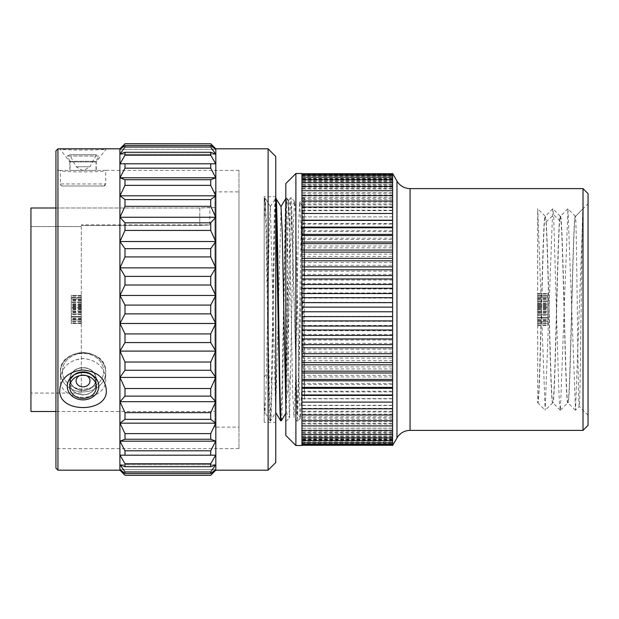 <?xml version="1.0" encoding="UTF-8"?>
<svg xmlns="http://www.w3.org/2000/svg" width="619" height="619" viewBox="0 0 619 619"><rect width="100%" height="100%" fill="white"/><g stroke="black" fill="none" stroke-linecap="round" stroke-linejoin="round"><path stroke-width="0.46" stroke-dasharray="3.1 2.32" d="M588.05 193.646L588.05 425.354M588.05 203.721L588.05 415.279L588.05 203.721L583.013 208.758C581.752 204.556 580.483 414.482 579.206 406.435C577.968 410.559 576.715 213.501 575.461 216.395L583.013 208.758L575.515 410.211L567.963 208.789L560.404 410.211L559.452 403.402L558.624 385.459L553.634 214.832L552.728 208.789L545.177 410.211L537.741 208.789L537.679 402.683L537.679 208.758M583.013 188.609L583.013 430.391M392.608 445.502L392.608 173.498M392.608 402.102L392.608 173.738L392.608 445.262L392.608 402.102L301.948 402.102L301.948 173.738L301.948 402.102M301.948 173.498L301.948 445.502M295.897 173.498L295.897 445.502M285.823 183.572L285.823 435.428M281.289 420.765C283.069 427.652 284.848 191.348 286.628 198.235C287.541 199.411 288.454 207.52 289.375 222.538L288.678 200.277L285.823 197.422L285.823 421.578L285.823 197.422L286.628 198.235L286.628 205.191L285.986 198.266L285.32 207.659L282.009 388.67L280.686 420.765M290.559 374.952L285.924 400.733L290.388 203.705L291.108 197.554L297.507 421.446L303.813 197.546L304.463 202.421L304.463 245.279L301.948 382.821L300.463 418.049L299.666 408.88L296.106 233.897L295.402 210.445L294.598 201.693L293.592 219.172L289.584 417.817L285.823 421.578M286.628 205.191L288.106 328.689C288.601 379.679 289.096 419.303 289.584 417.817L286.28 412.37L285.823 407.921M264.166 221.06L264.166 401.05L264.166 203.086L264.166 221.06L265.319 198.266L266.642 232.326L269.288 388.678L270.611 420.765L269.969 420.734L269.304 411.333L265.992 230.322L265.334 206.568L264.669 198.235L264.166 203.086L264.166 199.032L264.63 198.266M302.304 206.638L304.463 203.047L304.463 276.538L303.426 226.716L302.304 206.63L301.051 235.243L298.428 378.658L297.058 412.37L291.711 206.63L286.28 412.37M281.034 206.63L275.695 412.37L270.356 206.63L269.319 223.637L266.487 374.34L264.166 376.762M289.375 222.538L292.787 396.114L294.017 417.415L295.495 381.985L298.343 231.777L299.697 202.281L300.958 225.061L304.463 399.247L304.463 198.196L303.898 197.554M286.628 198.235L291.711 206.63M275.95 198.235C274.171 191.348 272.391 427.652 270.611 420.765L275.695 412.37M264.166 196.672L264.166 422.328L264.166 196.672L275.749 196.672L275.749 422.328L264.166 422.328M265.017 412.362L264.166 413.786L264.166 401.05L265.017 412.37L266.487 374.34L271.524 379.609C272.793 312.649 274.07 193.623 275.347 198.235L275.749 201.345M275.749 196.672L275.749 422.328M275.749 156.475L275.749 462.525M268.097 148.815L268.097 470.185M215.814 148.815L215.814 470.185M210.723 143.732L215.729 149.349L119.985 149.341L124.992 145.55L124.992 147.074L119.985 154.216L124.992 152.289L124.992 155.292L119.985 163.803L124.992 163.811L124.992 168.198L119.985 177.823L124.992 179.758L124.992 185.391L119.985 195.836L124.992 199.643L124.992 206.359L119.985 217.308L124.992 222.871L124.992 230.461L119.985 241.58L124.992 248.722L124.992 256.97L119.985 267.911L124.992 276.43L124.992 285.065L119.985 295.511L124.992 305.136L124.992 313.91L119.985 323.536L124.992 333.981L124.992 342.617L119.985 351.135L124.992 362.076L124.992 370.324L119.985 377.466L124.992 388.577L124.992 396.175L119.985 401.731L124.992 412.68L124.992 419.396L119.985 423.195L124.992 433.64L124.992 439.273L119.985 441.208L124.992 450.833L124.992 455.213L119.985 455.213L124.992 463.724L124.992 466.726L119.985 464.792L124.992 471.941L124.992 473.458L119.985 469.659L124.992 475.268M210.723 143.786L124.992 143.786L119.985 149.349L215.729 149.349L210.723 145.55L210.723 147.074L215.729 154.216L119.985 154.208L215.729 154.216L210.723 152.289L210.723 155.292L215.729 163.803L119.985 163.787L215.729 163.803L210.723 163.811L210.723 168.198L215.729 177.823L210.723 179.758L210.723 185.391L215.729 195.836L210.723 199.643L210.723 206.359L215.729 217.308L210.723 222.871L210.723 230.461L215.729 241.58L210.723 248.722L210.723 256.97L215.729 267.911L210.723 276.43L210.723 285.065L215.729 295.511L210.723 305.136L210.723 313.91L215.729 323.536L210.723 333.981L210.723 342.617L215.729 351.135L210.723 362.076L210.723 370.324L215.729 377.466L210.723 388.577L210.723 396.175L215.729 401.731L210.723 412.68L210.723 419.396L215.729 423.195L210.723 433.64L210.723 439.273L215.729 441.208L210.723 450.833L210.723 455.213L215.729 455.213L210.723 463.724L210.723 466.726L215.729 464.792L119.985 464.784L215.729 464.792L210.723 471.941L210.723 473.458L215.729 469.659L119.985 469.651L215.729 469.659L210.723 475.214L124.992 475.214M210.723 396.175L124.992 396.175M215.729 401.731L119.985 401.731M210.723 388.577L124.992 388.577M215.729 377.466L119.985 377.466M210.723 370.324L124.992 370.324M210.723 362.076L124.992 362.076M215.729 351.135L119.985 351.135M210.723 342.617L124.992 342.617M210.723 333.981L124.992 333.981M215.729 323.536L119.985 323.536M210.723 313.91L124.992 313.91M210.723 305.136L124.992 305.136M215.729 295.511L119.985 295.511M210.723 285.065L124.992 285.065M210.723 276.43L124.992 276.43M215.729 267.911L119.985 267.911M210.723 256.97L124.992 256.97M210.723 248.722L124.992 248.722M215.729 241.58L119.985 241.58M210.723 230.461L124.992 230.461M210.723 222.871L124.992 222.871M215.729 217.308L119.985 217.308M210.723 206.359L124.992 206.359M210.723 199.643L124.992 199.643M215.729 195.836L119.985 195.836M210.723 185.391L124.992 185.391M210.723 179.758L124.992 179.758M215.729 177.823L119.985 177.823M210.723 168.198L124.992 168.198M210.723 163.811L124.992 163.811M210.723 155.292L124.992 155.292M210.723 152.289L124.992 152.289M210.723 147.074L124.992 147.074M210.723 145.55L124.992 145.55M119.908 148.815L119.908 470.185M57.946 148.815L57.946 470.185M69.839 170.38L69.839 161.915L96.231 161.915L69.839 161.915L59.788 148.815C57.582 150.456 108.487 150.456 106.282 148.815L96.231 161.915L96.231 170.38L69.839 170.38L96.231 170.38M106.282 389.862C105.315 378.642 97.872 372.027 83.944 370C69.034 371.292 60.987 377.915 59.788 389.862C57.582 413.507 108.487 413.5 106.282 389.862M70.04 170.38L96.03 170.38L70.04 170.38L70.04 161.311L83.031 161.304L96.03 161.311L96.03 170.38M70.04 161.311L96.03 161.311L98.816 156.065L67.254 156.065L98.816 156.065L96.355 154.758L69.707 154.758L96.355 154.758L89.987 166.751L76.083 166.751L89.987 166.751L83.031 170.759L76.083 166.751L69.707 154.758L67.254 156.065L70.04 161.311M55.934 150.835L55.934 468.165M55.934 170.38L55.934 448.62L55.934 170.38L60.368 170.38C58.975 172.399 107.087 172.399 105.702 170.38L60.368 170.38L60.368 183.975L105.702 183.975L60.368 183.975C62.465 187.425 62.31 185.483 62.983 185.994L100.301 185.994C106.05 185.182 102.197 187.905 105.702 183.975L105.702 170.38L238.98 170.38L238.98 448.62L238.98 170.38M105.702 379.045C107.095 403.356 58.975 403.364 60.368 379.045C61.598 367.191 68.864 360.343 82.172 358.502C96.371 359.593 104.216 366.44 105.702 379.045L105.702 372.243A22.663 19.63 0 0 1 83.031 391.881A22.663 19.63 0 0 1 60.368 372.243A22.663 19.63 0 0 1 83.031 352.613A22.663 19.63 0 0 1 105.702 372.243C107.242 346.601 58.828 346.601 60.368 372.243L60.368 379.045M238.98 448.62L55.934 448.62M238.98 191.882L238.98 427.118L238.98 191.882L214.901 191.882L214.901 427.118L238.98 427.118M105.702 379.083C104.472 367.229 97.206 360.382 83.898 358.54C69.692 359.631 61.846 366.479 60.368 379.083C58.967 403.387 107.095 403.395 105.702 379.083L105.702 372.274A22.663 19.63 0 0 0 83.031 352.652A22.663 19.63 0 0 0 60.368 372.274A22.663 19.63 0 0 0 83.031 391.904A22.663 19.63 0 0 0 105.702 372.274C107.242 346.64 58.828 346.64 60.368 372.274L60.368 379.083M103.683 185.994L62.38 185.994L103.683 185.994A2.012 2.012 -0 0 0 105.702 183.975M62.38 185.994A2.012 2.012 180 0 1 60.368 183.975M214.901 191.882L214.901 427.118M214.901 411.503L214.901 207.497L214.901 411.503L55.934 411.503M214.901 207.497L199.79 207.999L30.95 207.999L30.95 411.503M55.934 207.999L199.79 207.999L209.864 207.497L209.864 224.875L81.321 224.875L81.321 225.478L199.79 225.478C212.789 224.821 212.789 224.821 199.79 225.478C212.789 224.821 212.789 224.821 199.79 225.478L81.321 225.478L81.321 224.875M81.321 226.546L81.321 393.065L81.321 226.546L30.95 226.546L30.95 207.999L30.95 393.065L30.95 226.546L81.321 226.546M81.321 295.395L81.321 323.605L81.321 295.395L81.321 323.605L81.321 295.395L81.321 323.605L81.321 295.395L81.321 323.605L81.321 295.395L81.321 295.998L81.321 295.395L71.247 295.395L71.247 323.605L71.247 295.395L71.247 323.605L71.247 295.395L71.247 323.605L71.247 295.395L71.247 323.605L71.247 295.395L71.247 320L71.247 295.395L81.321 295.395M81.321 317.005L81.321 295.998L81.321 323.605L81.321 317.005L71.247 317.005L71.247 319.404L71.247 317.005L81.321 317.005L71.247 317.005M81.321 323.605L71.247 323.605L71.247 319.404L71.247 323.605L81.321 323.605M81.321 316.402L71.247 316.402L71.247 318.205L71.247 316.402L81.321 316.402L71.247 316.402L81.321 316.402L71.247 316.402L81.321 316.402L81.321 320L71.247 320L71.247 318.205L71.247 320L81.321 320L81.321 311.001L81.321 316.402L71.247 316.402M81.321 297.793L81.321 314.003L71.247 314.003L81.321 314.003L81.321 297.793L71.247 297.793L81.321 297.793L81.321 314.003L71.247 314.003L81.321 314.003L81.321 297.793L71.247 297.793M81.321 309.198L71.247 309.198M81.321 308.602L71.247 308.602M81.321 309.802L71.247 309.802M81.321 312.2L71.247 312.2M81.321 314.003L71.247 314.003M81.321 318.8L71.247 318.8M81.321 321.207L71.247 321.207M81.321 323.002L71.247 323.002M81.321 295.998L71.247 295.998M81.321 300.2L71.247 300.2M81.321 301.995L71.247 301.995L81.321 301.995M81.321 304.401L71.247 304.401M81.321 306.196L71.247 306.196M81.321 299L71.247 299L71.247 302.598L71.247 299L81.321 299L81.321 307.403L81.321 299L71.247 299L81.321 299M81.321 299.596L71.247 299.596M81.321 300.795L71.247 300.795M81.321 302.598L71.247 302.598L81.321 302.598M81.321 303.797L71.247 303.797M81.321 305.6L71.247 305.6M81.321 306.8L71.247 306.8M81.321 307.403L71.247 307.403L81.321 307.403M81.321 314.599L71.247 314.599M81.321 318.205L71.247 318.205M81.321 319.404L71.247 319.404M81.321 320L71.247 320L81.321 320M81.321 311.001L71.247 311.001L81.321 311.001M81.321 311.597L71.247 311.597M81.321 312.804L71.247 312.804M81.321 307.999L71.247 307.999L81.321 307.999M81.321 321.803L71.247 321.803L81.321 321.803M81.321 304.997L71.247 304.997L81.321 304.997M81.321 297.197L71.247 297.197L81.321 297.197M92.277 375.122A13.2 11.428 0 0 1 96.231 383.277A13.2 11.428 180 0 1 83.031 394.705A13.2 11.428 180 0 1 69.839 383.277A13.2 11.428 0 0 1 73.785 375.122M96.231 379.045A13.2 11.428 0 0 1 83.031 390.473A13.2 11.428 0 0 1 69.839 379.045A13.2 11.428 0 0 1 83.031 367.616A13.2 11.428 0 0 1 96.231 379.045L96.231 383.277M69.839 383.277L69.839 379.045M70.04 379.045A12.999 11.258 180 0 0 83.031 390.303A12.999 11.258 180 0 0 96.03 379.045A12.999 11.258 0 0 0 83.031 367.787A12.999 11.258 0 0 0 70.04 379.045L70.04 383.579A12.999 11.258 180 0 0 83.031 394.829A12.999 11.258 180 0 0 96.03 383.579L96.03 379.045M70.04 383.579A12.999 11.258 0 0 1 77.979 373.211M88.091 373.211A12.999 11.258 0 0 1 96.03 383.579M79.325 375.764A6.948 6.02 0 0 1 80.331 375.307A6.948 6.02 0 0 1 85.739 375.307A6.948 6.02 0 0 1 86.737 375.764M96.231 383.316A13.2 11.428 180 0 0 83.031 371.887A13.2 11.428 180 0 0 69.839 383.316A13.2 11.428 0 0 0 83.031 394.744A13.2 11.428 0 0 0 96.231 383.316L96.231 379.083A13.2 11.428 0 0 0 83.031 367.655A13.2 11.428 0 0 0 69.839 379.083A13.2 11.428 0 0 0 83.031 390.512A13.2 11.428 0 0 0 96.231 379.083M69.839 383.316L69.839 379.083M70.04 379.083A12.999 11.25 180 0 1 83.031 367.825A12.999 11.25 180 0 1 96.03 379.083A12.999 11.25 0 0 1 83.031 390.334A12.999 11.25 0 0 1 70.04 379.083L70.04 383.618A12.999 11.25 180 0 1 77.963 373.257A12.999 11.25 180 0 1 88.107 373.257A12.999 11.25 180 0 1 96.03 383.618L96.03 379.083M70.04 383.618A12.999 11.25 0 0 0 83.031 394.868A12.999 11.25 0 0 0 96.03 383.618M67.254 386.233A15.784 13.664 0 0 0 83.031 399.905A15.784 13.664 0 0 0 98.816 386.233A15.784 13.664 180 0 0 89.198 373.652A15.784 13.664 180 0 0 76.872 373.652A15.784 13.664 180 0 0 67.254 386.233M69.707 386.89A13.324 11.537 180 0 1 77.832 376.267A13.324 11.537 180 0 1 88.238 376.267A13.324 11.537 180 0 1 96.355 386.89A13.324 11.537 0 0 1 83.031 398.427A13.324 11.537 0 0 1 69.707 386.89M85.747 375.354A6.948 6.02 180 0 0 80.323 375.354A6.948 6.02 180 0 0 76.083 380.894A6.948 6.02 0 0 0 83.031 386.914A6.948 6.02 0 0 0 89.987 380.894A6.948 6.02 180 0 0 85.747 375.354L88.238 376.267M210.723 473.458L124.992 473.458M210.723 471.941L124.992 471.941M210.723 466.726L124.992 466.726M210.723 463.724L124.992 463.724M215.729 455.213L119.985 455.213M210.723 455.213L124.992 455.213M210.723 450.833L124.992 450.833M215.729 441.208L119.985 441.208M210.723 439.273L124.992 439.273M210.723 433.64L124.992 433.64M215.729 423.195L119.985 423.195M210.723 419.396L124.992 419.396M210.723 412.68L124.992 412.68M270.008 420.765C270.511 420.038 271.014 406.319 271.524 379.609M270.263 206.63L275.749 198.235M304.463 276.538L304.463 399.247M288.678 200.277L287.967 221.881L285.924 400.733M392.608 213.717L301.948 213.717M392.608 207.721L301.948 207.721M392.608 202.22L301.948 202.22M392.608 197.244L301.948 197.244M392.608 192.811L301.948 192.811M392.608 188.95L301.948 188.95M392.608 185.669L301.948 185.669M392.608 183L301.948 183M392.608 180.941L301.948 180.941M392.608 179.51L301.948 179.51M392.608 178.713L301.948 178.713M392.608 178.558L301.948 178.558M301.948 173.9L392.608 173.9M392.608 179.038L301.948 179.038M301.948 174.728L392.608 174.728M392.608 180.152L301.948 180.152M301.948 176.206L392.608 176.206M392.608 181.893L301.948 181.893M301.948 178.342L392.608 178.342M392.608 184.261L301.948 184.261M301.948 181.112L392.608 181.112M392.608 187.232L301.948 187.232M301.948 184.508L392.608 184.508M392.608 190.807L301.948 190.807M301.948 188.516L392.608 188.516M392.608 194.954L301.948 194.954M301.948 193.113L392.608 193.113M392.608 199.666L301.948 199.666M301.948 198.273L392.608 198.273M392.608 204.904L301.948 204.904M301.948 203.976L392.608 203.976M392.608 210.661L301.948 210.661M301.948 210.189L392.608 210.189M392.608 216.898L301.948 216.898L392.608 216.898M392.608 223.583L301.948 223.583M301.948 224.047L392.608 224.047M392.608 230.686L301.948 230.686M301.948 231.614L392.608 231.614M392.608 238.176L301.948 238.176M301.948 239.568L392.608 239.568M392.608 246.006L301.948 246.006M301.948 247.855L392.608 247.855M392.608 254.154L301.948 254.154M301.948 256.444L392.608 256.444M392.608 262.564L301.948 262.564M301.948 265.296L392.608 265.296M392.608 271.207L301.948 271.207M301.948 274.356L392.608 274.356M392.608 280.043L301.948 280.043M301.948 283.587L392.608 283.587M392.608 289.011L301.948 289.011M301.948 292.949L392.608 292.949M392.608 298.087L301.948 298.087M301.948 302.397L392.608 302.397M392.608 307.217L301.948 307.217M301.948 311.868L392.608 311.868M392.608 316.355L301.948 316.355M301.948 321.331L392.608 321.331M392.608 325.462L301.948 325.462M301.948 330.739L392.608 330.739M392.608 334.492L301.948 334.492M301.948 340.048L392.608 340.048M392.608 343.398L301.948 343.398M301.948 349.201L392.608 349.201M392.608 352.141L301.948 352.141M301.948 358.161L392.608 358.161M392.608 360.668L301.948 360.668M301.948 366.889L392.608 366.889M392.608 368.955L301.948 368.955M301.948 375.331L392.608 375.331M392.608 376.948L301.948 376.948M301.948 383.455L392.608 383.455M392.608 384.616L301.948 384.616M301.948 391.216L392.608 391.216M392.608 391.92L301.948 391.92M301.948 398.582L392.608 398.582M392.608 398.814L301.948 398.814M301.948 405.515L392.608 405.515M392.608 405.283L301.948 405.283M301.948 411.975L392.608 411.975M392.608 411.279L301.948 411.279M301.948 417.941L392.608 417.941M392.608 416.78L301.948 416.78M301.948 423.381L392.608 423.381M392.608 421.756L301.948 421.756M301.948 428.263L392.608 428.263M392.608 426.189L301.948 426.189M301.948 432.565L392.608 432.565M392.608 430.05L301.948 430.05M301.948 436.263L392.608 436.263M392.608 433.331L301.948 433.331M301.948 439.351L392.608 439.351M392.608 436L301.948 436M301.948 441.804L392.608 441.804M392.608 438.059L301.948 438.059M301.948 443.614L392.608 443.614M392.608 439.49L301.948 439.49M301.948 444.767L392.608 444.767M392.608 440.287L301.948 440.287M392.608 440.442L301.948 440.442M392.608 439.962L301.948 439.962M392.608 438.848L301.948 438.848M392.608 437.107L301.948 437.107M392.608 434.739L301.948 434.739M392.608 431.768L301.948 431.768M392.608 428.193L301.948 428.193M392.608 424.046L301.948 424.046M392.608 419.334L301.948 419.334M392.608 414.096L301.948 414.096M392.608 408.339L301.948 408.339M583.013 208.758L575.461 216.395C572.908 205.624 570.354 408.323 567.801 402.683L560.404 410.211M588.05 415.279L579.237 406.435L575.515 410.211M575.399 410.211L567.801 402.683C565.565 408.478 563.321 250.904 561.085 221.935L560.249 216.317C557.727 210.545 555.212 408.455 552.69 402.683C550.175 408.455 547.653 210.545 545.138 216.317C542.646 210.452 540.163 403.526 537.679 402.605C540.232 413.384 542.786 210.677 545.339 216.317L546.175 221.935C548.411 250.904 550.655 408.478 552.891 402.683C555.413 408.455 557.928 210.545 560.45 216.317C562.965 210.545 565.487 408.455 568.002 402.683C570.486 408.548 572.97 215.466 575.461 216.395M560.288 410.211L552.829 402.652L545.293 410.211M567.84 208.796L560.311 216.348L552.852 208.789M552.728 208.789L545.269 216.348L537.733 208.789M537.679 293.383L537.679 325.617L537.679 293.383L537.679 325.617L537.679 293.383L537.679 325.617L537.679 293.383L537.679 325.617L537.679 293.383L537.679 294.064L537.679 293.383L547.753 293.383L547.753 325.617L547.753 293.383L547.753 325.617L547.753 293.383L547.753 325.617L547.753 293.383L547.753 325.617L547.753 293.383L547.753 321.501L547.753 293.383L537.679 293.383M537.679 318.073L537.679 294.064L537.679 325.617L537.679 318.073L547.753 318.073L547.753 320.82L547.753 318.073L537.679 318.073L547.753 318.073M537.679 325.617L547.753 325.617L547.753 320.82L547.753 325.617L537.679 325.617M537.679 317.385L547.753 317.385L547.753 319.443L547.753 317.385L537.679 317.385L547.753 317.385L537.679 317.385L547.753 317.385L537.679 317.385L537.679 321.501L547.753 321.501L547.753 319.443L547.753 321.501L537.679 321.501L537.679 311.218L537.679 317.385L547.753 317.385M537.679 296.122L537.679 314.645L547.753 314.645L537.679 314.645L537.679 296.122L547.753 296.122L537.679 296.122L537.679 314.645L547.753 314.645L537.679 314.645L537.679 296.122L547.753 296.122M537.679 309.16L547.753 309.16M537.679 308.471L547.753 308.471M537.679 309.84L547.753 309.84M537.679 312.587L547.753 312.587M537.679 314.645L547.753 314.645M537.679 320.131L547.753 320.131M537.679 322.878L547.753 322.878M537.679 324.936L547.753 324.936M537.679 294.064L547.753 294.064M537.679 298.869L547.753 298.869M537.679 300.927L547.753 300.927L537.679 300.927M537.679 303.674L547.753 303.674M537.679 305.724L547.753 305.724M537.679 297.499L547.753 297.499L547.753 301.615L547.753 297.499L537.679 297.499L537.679 307.101L537.679 297.499L547.753 297.499L537.679 297.499M537.679 298.18L547.753 298.18M537.679 299.557L547.753 299.557M537.679 301.615L547.753 301.615L537.679 301.615M537.679 302.985L547.753 302.985M537.679 305.043L547.753 305.043M537.679 306.413L547.753 306.413M537.679 307.101L547.753 307.101L537.679 307.101M537.679 315.326L547.753 315.326M537.679 319.443L547.753 319.443M537.679 320.82L547.753 320.82M537.679 321.501L547.753 321.501L537.679 321.501M537.679 311.218L547.753 311.218L537.679 311.218M537.679 311.899L547.753 311.899M537.679 313.276L547.753 313.276M537.679 307.782L547.753 307.782L537.679 307.782M537.679 323.559L547.753 323.559L537.679 323.559M537.679 304.355L547.753 304.355L537.679 304.355M537.679 295.441L547.753 295.441L537.679 295.441M410.064 188.609L410.064 430.391M396.972 181.058L396.972 437.943M303.434 301.971L296.981 302.064M62.38 371.268A20.651 17.881 0 0 0 83.031 389.158A20.651 17.881 0 0 0 103.683 371.268A20.651 17.881 0 0 0 83.031 353.387A20.651 17.881 0 0 0 62.38 371.268M199.79 207.999L199.79 225.478L199.79 207.999M62.38 371.238A20.651 17.889 0 0 1 83.031 353.348A20.651 17.889 0 0 1 103.683 371.238A20.651 17.889 0 0 1 83.031 389.127A20.651 17.889 0 0 1 62.38 371.238M546.175 221.935L553.634 214.832L561.085 221.935M297.058 412.37L294.017 417.415M286.373 412.37L285.823 413.283M270.356 206.63L265.319 198.266M81.321 393.065L30.95 393.065M80.331 375.307L77.847 376.22M85.739 375.307L88.215 376.22M77.963 373.257L76.872 373.652M88.107 373.257L89.198 373.652M80.323 375.354L77.832 376.267M264.669 198.235L265.272 198.235M269.969 420.734L264.924 412.37M300.377 418.026L296.965 412.37M294.598 201.693L291.619 206.63M300.463 418.049L297.507 421.446M294.69 201.67L291.108 197.554M291.023 197.554L288.647 200.277M297.422 421.454L293.924 417.438M303.821 197.554L299.704 202.281M299.789 202.305L302.397 206.63M575.415 216.348L567.963 208.796M578.486 213.315L582.959 208.789M537.718 402.652L545.177 410.211"/><path stroke-width="0.93" d="M583.013 430.391L583.013 188.609L588.05 193.646L588.05 425.354L583.013 430.391L410.064 430.391A15.111 15.111 0 0 0 396.972 437.943L392.608 445.502L392.608 173.498L396.972 181.058L396.972 437.943M583.013 188.609L410.064 188.609A15.111 15.111 0 0 1 396.972 181.058M301.948 402.102L392.608 402.102M392.608 395.417L301.948 395.417M295.897 445.502L301.948 445.502L301.948 173.498L295.897 173.498L295.897 445.502L285.823 435.428L285.823 183.572L295.897 173.498M285.823 413.283L281.336 420.734L280.686 420.765L280.036 412.618L275.749 201.345M285.823 407.921L282.233 232.945L281.034 206.63L275.749 198.235M281.289 420.765C279.509 427.652 277.73 191.348 275.95 198.235M268.097 470.185L268.097 148.815L275.749 156.475L275.749 462.525L268.097 470.185L215.814 470.185L210.723 475.268L124.992 475.268L119.985 469.651L124.992 473.45L124.992 471.926L119.985 464.784L124.992 466.711L124.992 463.708L119.985 455.197L124.992 455.189L124.992 450.802L119.985 441.177L124.992 439.242L124.992 433.61L119.985 423.164L124.992 419.357L124.992 412.641L119.985 401.692L124.992 396.129L124.992 388.539L119.985 377.42L124.992 370.278L124.992 362.03L119.985 351.089L124.992 342.57L124.992 333.935L119.985 323.489L124.992 313.864L124.992 305.09L119.985 295.464L124.992 285.019L124.992 276.384L119.985 267.865L124.992 256.924L124.992 248.676L119.985 241.534L124.992 230.423L124.992 222.825L119.985 217.269L124.992 206.32L124.992 199.604L119.985 195.805L124.992 185.36L124.992 179.727L119.985 177.792L124.992 168.167L124.992 163.787L119.985 163.787L124.992 155.276L124.992 152.274L119.985 154.208L124.992 147.059L124.992 145.542L119.985 149.341L124.992 143.732L210.723 143.786L124.992 143.786M268.097 148.815L215.814 148.815L215.814 470.185M210.723 143.786L215.729 149.341L210.723 145.542L210.723 147.059L124.992 147.059M210.723 475.268L215.729 469.651L210.723 473.45L210.723 471.926L215.729 464.784L210.723 466.711L210.723 463.708L215.729 455.197L210.723 455.189L210.723 450.802L215.729 441.177L210.723 439.242L210.723 433.61L215.729 423.164L210.723 419.357L210.723 412.641L215.729 401.692L210.723 396.129L210.723 388.539L215.729 377.42L210.723 370.278L210.723 362.03L215.729 351.089L210.723 342.57L210.723 333.935L215.729 323.489L210.723 313.864L210.723 305.09L215.729 295.464L210.723 285.019L210.723 276.384L215.729 267.865L210.723 256.924L210.723 248.676L215.729 241.534L210.723 230.423L210.723 222.825L215.729 217.269L210.723 206.32L210.723 199.604L215.729 195.805L210.723 185.36L210.723 179.727L215.729 177.792L210.723 168.167L210.723 163.787L215.729 163.787L210.723 155.276L210.723 152.274L215.729 154.208L210.723 147.059M210.723 145.542L124.992 145.542M210.723 152.274L124.992 152.274M210.723 155.276L124.992 155.276M210.723 163.787L124.992 163.787M210.723 168.167L124.992 168.167M215.729 177.792L119.985 177.792M210.723 179.727L124.992 179.727M210.723 185.36L124.992 185.36M215.729 195.805L119.985 195.805M210.723 199.604L124.992 199.604M210.723 206.32L124.992 206.32M215.729 217.269L119.985 217.269M210.723 222.825L124.992 222.825M210.723 230.423L124.992 230.423M215.729 241.534L119.985 241.534M210.723 248.676L124.992 248.676M210.723 256.924L124.992 256.924M215.729 267.865L119.985 267.865M210.723 276.384L124.992 276.384M210.723 285.019L124.992 285.019M215.729 295.464L119.985 295.464M210.723 305.09L124.992 305.09M210.723 313.864L124.992 313.864M215.729 323.489L119.985 323.489M210.723 333.935L124.992 333.935M210.723 342.57L124.992 342.57M215.729 351.089L119.985 351.089M210.723 362.03L124.992 362.03M210.723 370.278L124.992 370.278M215.729 377.42L119.985 377.42M210.723 388.539L124.992 388.539M210.723 396.129L124.992 396.129M215.729 401.692L119.985 401.692M210.723 412.641L124.992 412.641M210.723 419.357L124.992 419.357M215.729 423.164L119.985 423.164M210.723 433.61L124.992 433.61M210.723 439.242L124.992 439.242M215.729 441.177L119.985 441.177M210.723 450.802L124.992 450.802M210.723 455.189L124.992 455.189M215.729 455.197L119.985 455.197M210.723 463.708L124.992 463.708M210.723 466.711L124.992 466.711M210.723 471.926L124.992 471.926M210.723 473.45L124.992 473.45M210.723 475.214L124.992 475.214M124.992 143.732L119.908 148.815L119.908 470.185L124.992 475.268M119.908 470.185L57.946 470.185L57.946 148.815L119.908 148.815M106.282 389.823C108.487 413.469 57.575 413.469 59.788 389.823C60.747 378.604 68.198 371.98 82.118 369.953C97.028 371.245 105.083 377.869 106.282 389.823M57.946 148.815L55.934 150.835L55.934 468.165L57.946 470.185M55.934 411.503L30.95 411.503L30.95 207.999L55.934 207.999M73.785 375.122A13.2 11.428 0 0 1 92.277 375.122M76.895 373.605L77.979 373.211A12.999 11.258 0 0 1 88.091 373.211L89.175 373.605A15.784 13.672 0 0 1 98.816 386.194A15.784 13.672 180 0 1 83.031 399.866A15.784 13.672 180 0 1 67.254 386.194A15.784 13.672 0 0 1 76.895 373.605A15.784 13.672 0 0 1 89.175 373.605M69.707 386.852A13.324 11.544 180 0 0 83.031 398.388A13.324 11.544 180 0 0 96.355 386.852A13.324 11.544 0 0 0 88.215 376.22A13.324 11.544 0 0 0 77.847 376.22A13.324 11.544 0 0 0 69.707 386.852M86.737 375.764A6.948 6.02 0 0 1 89.987 380.855A6.948 6.02 180 0 1 83.031 386.875A6.948 6.02 180 0 1 76.083 380.855A6.948 6.02 0 0 1 79.325 375.764M301.948 394.953L392.608 394.953M392.608 388.314L301.948 388.314M301.948 387.386L392.608 387.386M392.608 380.824L301.948 380.824M301.948 379.432L392.608 379.432M392.608 372.994L301.948 372.994M301.948 371.145L392.608 371.145M392.608 364.846L301.948 364.846M301.948 362.556L392.608 362.556M392.608 356.436L301.948 356.436M301.948 353.704L392.608 353.704M392.608 347.793L301.948 347.793M301.948 344.644L392.608 344.644M392.608 338.957L301.948 338.957M301.948 335.413L392.608 335.413M392.608 329.989L301.948 329.989M301.948 326.051L392.608 326.051M392.608 320.913L301.948 320.913M301.948 316.603L392.608 316.603M392.608 311.783L301.948 311.783M301.948 307.132L392.608 307.132M392.608 302.645L301.948 302.645M301.948 297.669L392.608 297.669M392.608 293.538L301.948 293.538M301.948 288.261L392.608 288.261M392.608 284.508L301.948 284.508M301.948 278.952L392.608 278.952M392.608 275.602L301.948 275.602M301.948 269.799L392.608 269.799M392.608 266.859L301.948 266.859M301.948 260.839L392.608 260.839M392.608 258.332L301.948 258.332M301.948 252.111L392.608 252.111M392.608 250.045L301.948 250.045M301.948 243.669L392.608 243.669M392.608 242.052L301.948 242.052M301.948 235.545L392.608 235.545M392.608 234.384L301.948 234.384M301.948 227.784L392.608 227.784M392.608 227.08L301.948 227.08M301.948 220.418L392.608 220.418M392.608 220.186L301.948 220.186M301.948 213.485L392.608 213.485M301.948 207.025L392.608 207.025M301.948 201.059L392.608 201.059M301.948 195.619L392.608 195.619M301.948 190.737L392.608 190.737M301.948 186.435L392.608 186.435M301.948 182.737L392.608 182.737M301.948 179.649L392.608 179.649M301.948 177.196L392.608 177.196M301.948 175.386L392.608 175.386M301.948 174.233L392.608 174.233M301.948 173.738L392.608 173.738M301.948 445.262L392.608 445.262M301.948 445.1L392.608 445.1M301.948 444.272L392.608 444.272M301.948 442.794L392.608 442.794M301.948 440.658L392.608 440.658M301.948 437.888L392.608 437.888M301.948 434.492L392.608 434.492M301.948 430.484L392.608 430.484M301.948 425.887L392.608 425.887M301.948 420.727L392.608 420.727M301.948 415.024L392.608 415.024M301.948 408.811L392.608 408.811M410.064 188.609L410.064 430.391M215.814 148.815L210.723 143.732M280.941 206.63L285.986 198.266M275.602 412.37L280.647 420.734"/></g></svg>

